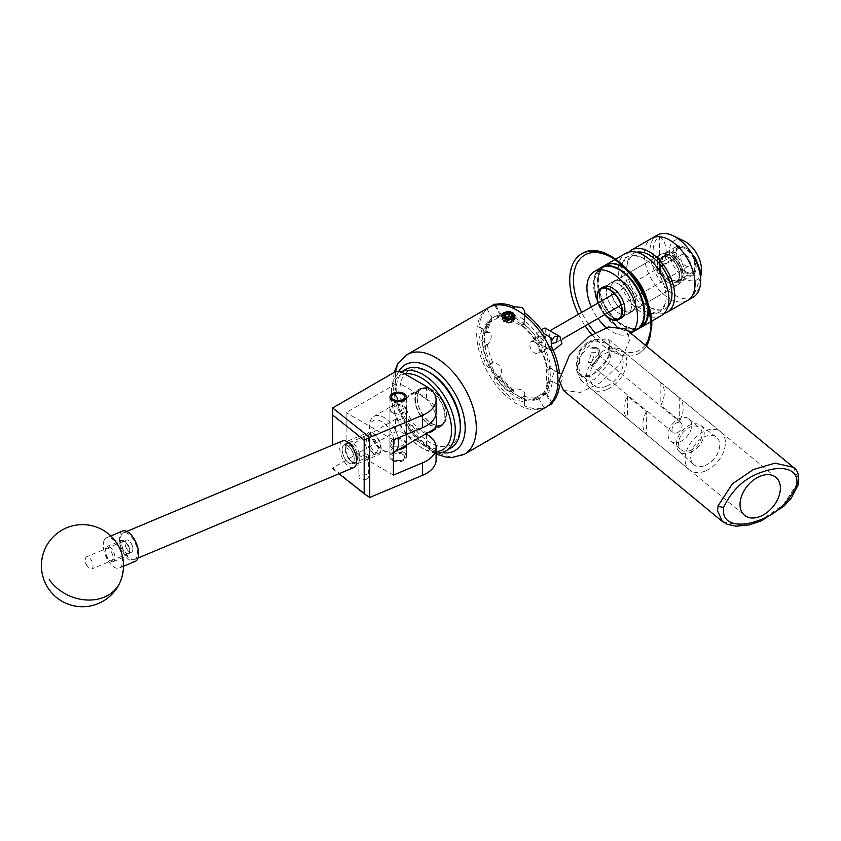 <?xml version="1.0" encoding="UTF-8"?>
<svg xmlns="http://www.w3.org/2000/svg" width="841" height="841" viewBox="0 0 841 841"><rect width="100%" height="100%" fill="white"/><g stroke="black" fill="none" stroke-linecap="round" stroke-linejoin="round"><path stroke-width="0.63" stroke-dasharray="4.21 3.15" d="M354.219 459.007A10.26 4.93 -112.8 0 0 350.686 448.568A10.26 4.93 -112.8 0 0 344.221 444.752A10.26 4.93 -112.8 0 0 342.15 449.42A10.26 4.93 -112.8 0 0 345.693 459.869A10.26 4.93 -112.8 0 0 352.158 463.685A10.26 4.93 -112.8 0 0 354.219 459.007M378.439 448.852L375.275 440.127L366.255 435.501L363.743 440.369L366.918 449.083L375.927 453.709L378.439 448.852M392.369 412.721A8.168 4.72 180 0 1 389.982 409.378A8.168 4.72 180 0 1 395.018 405.026A8.168 4.72 180 0 1 403.922 406.045A8.168 4.72 180 0 1 406.319 409.378A8.168 4.72 180 0 1 401.273 413.74A8.168 4.72 180 0 1 392.369 412.721M367.254 478.855A4.909 2.838 180 0 1 361.893 479.475A4.909 2.838 180 0 1 358.865 476.858A4.909 2.838 180 0 1 360.305 474.85A4.909 2.838 180 0 1 365.656 474.229A4.909 2.838 180 0 1 368.684 476.858A4.909 2.838 180 0 1 367.254 478.855M360.305 451.585L358.865 454.508L367.254 456.652L368.684 455.086L360.305 451.585M392.316 460.374A8.252 4.762 180 0 1 389.898 457.01A8.252 4.762 180 0 1 394.986 452.605A8.252 4.762 180 0 1 403.985 453.635A8.252 4.762 180 0 1 406.403 457.01A8.252 4.762 180 0 1 401.304 461.415A8.252 4.762 180 0 1 392.316 460.374M406.35 445.11A8.252 4.762 0 0 0 406.403 444.563A8.252 4.762 0 0 0 403.985 441.199A8.252 4.762 0 0 0 394.986 440.158A8.252 4.762 0 0 0 389.898 444.563A8.252 4.762 0 0 0 392.316 447.938A8.252 4.762 0 0 0 399.097 449.304M426.482 434.103L426.482 446.55L400.936 431.801L400.936 419.354L395.365 419.354L346.124 447.78L346.124 412.605L395.365 384.179L400.936 384.179L400.936 371.733M425.945 433.798L400.936 419.354M426.482 386.482L426.482 398.928L400.936 384.179M369.704 497.473L332.637 468.017L395.365 431.801L400.936 431.801M426.482 446.55A32.841 18.965 180 0 1 436.101 459.953M393.409 475.081L346.124 447.78M393.409 439.896L346.124 412.605M426.482 398.928A32.841 18.965 180 0 1 436.101 412.332M332.594 445.089L332.594 408.011M395.365 371.733L395.365 384.179M395.365 419.354L395.365 431.801M332.594 468.647L339.007 473.735M346.976 442.944A10.87 5.214 -112.8 0 0 345.22 445.593A10.87 5.214 -112.8 0 0 352.263 462.371A10.87 5.214 -112.8 0 0 355.775 462.813A10.87 5.214 -112.8 0 0 356.016 450.461A10.87 5.214 -112.8 0 0 346.976 442.944M357.53 463.643A12.321 5.908 67.2 0 1 357.309 463.748A12.321 5.908 67.2 0 1 353.556 463.149A12.321 5.908 67.2 0 1 345.577 444.132A12.321 5.908 67.2 0 1 347.564 441.136A12.321 5.908 67.2 0 1 347.785 441.031A12.321 5.908 67.2 0 1 357.898 449.872A12.321 5.908 67.2 0 1 357.53 463.643M379.154 453.005A10.87 5.214 67.2 0 1 370.124 445.499A10.87 5.214 67.2 0 1 370.366 433.136A10.87 5.214 67.2 0 1 373.867 433.578A10.87 5.214 67.2 0 1 380.91 450.356A10.87 5.214 67.2 0 1 379.154 453.005M368.61 432.306A12.321 5.908 -112.8 0 0 368.232 446.077A12.321 5.908 -112.8 0 0 378.355 454.918A12.321 5.908 -112.8 0 0 378.576 454.813A12.321 5.908 -112.8 0 0 380.563 451.817A12.321 5.908 -112.8 0 0 372.584 432.8A12.321 5.908 -112.8 0 0 368.821 432.2A12.321 5.908 -112.8 0 0 368.61 432.306M106.313 548.343A6.77 3.248 -112.8 0 0 105.22 549.993A6.77 3.248 -112.8 0 0 109.603 560.432A6.77 3.248 -112.8 0 0 111.79 560.705A6.77 3.248 -112.8 0 0 111.937 553.021A6.77 3.248 -112.8 0 0 106.313 548.343M113.546 561.536A8.21 3.942 67.2 0 1 113.398 561.609A8.21 3.942 67.2 0 1 110.886 561.21A8.21 3.942 67.2 0 1 105.577 548.532A8.21 3.942 67.2 0 1 106.902 546.534A8.21 3.942 67.2 0 1 107.038 546.461A8.21 3.942 67.2 0 1 113.787 552.358A8.21 3.942 67.2 0 1 113.546 561.536M128.526 553.683A6.77 3.248 67.2 0 1 122.902 549.015A6.77 3.248 67.2 0 1 123.049 541.32A6.77 3.248 67.2 0 1 125.235 541.593A6.77 3.248 67.2 0 1 129.619 552.043A6.77 3.248 67.2 0 1 128.526 553.683M121.304 540.49A8.21 3.942 -112.8 0 0 121.051 549.678A8.21 3.942 -112.8 0 0 127.8 555.565A8.21 3.942 -112.8 0 0 127.937 555.502A8.21 3.942 -112.8 0 0 129.272 553.504A8.21 3.942 -112.8 0 0 123.953 540.826A8.21 3.942 -112.8 0 0 121.44 540.427A8.21 3.942 -112.8 0 0 121.304 540.49M128.463 553.536A6.602 3.164 67.2 0 1 128.347 553.588A6.602 3.164 67.2 0 1 122.923 548.858A6.602 3.164 67.2 0 1 123.122 541.467A6.602 3.164 67.2 0 1 123.238 541.415A6.602 3.164 67.2 0 1 128.662 546.156A6.602 3.164 67.2 0 1 128.463 553.536M131.648 552.201A6.602 3.164 67.2 0 1 131.532 552.253A6.602 3.164 67.2 0 1 126.108 547.512A6.602 3.164 67.2 0 1 126.308 540.132A6.602 3.164 67.2 0 1 126.423 540.08A6.602 3.164 67.2 0 1 131.848 544.821A6.602 3.164 67.2 0 1 131.648 552.201M134.823 559.37A14.455 6.938 67.2 0 1 134.571 559.496A14.455 6.938 67.2 0 1 122.702 549.12A14.455 6.938 67.2 0 1 123.133 532.963A14.455 6.938 67.2 0 1 123.385 532.837A14.455 6.938 67.2 0 1 135.264 543.212A14.455 6.938 67.2 0 1 134.823 559.37M353.514 467.638A14.455 6.938 67.2 0 1 341.793 456.894A14.455 6.938 67.2 0 1 342.34 441.01M352.337 463.58A10.25 4.92 67.2 0 1 352.148 463.664A10.25 4.92 67.2 0 1 343.738 456.306A10.25 4.92 67.2 0 1 344.043 444.847A10.25 4.92 67.2 0 1 344.221 444.763A10.25 4.92 67.2 0 1 352.642 452.122A10.25 4.92 67.2 0 1 352.337 463.58M355.522 462.245A10.25 4.92 67.2 0 1 355.344 462.329A10.25 4.92 67.2 0 1 346.923 454.97A10.25 4.92 67.2 0 1 347.228 443.512A10.25 4.92 67.2 0 1 347.417 443.428A10.25 4.92 67.2 0 1 355.827 450.787A10.25 4.92 67.2 0 1 355.522 462.245M87.496 566.487A6.602 3.164 67.2 0 1 85.404 561.483A6.602 3.164 67.2 0 1 86.57 556.795A6.602 3.164 67.2 0 1 90.744 559.276A6.602 3.164 67.2 0 1 91.68 568.979A6.602 3.164 67.2 0 1 87.517 566.519A6.602 3.164 67.2 0 1 87.496 566.487M127.359 549.772A6.602 3.164 67.2 0 1 126.423 540.08A6.602 3.164 67.2 0 1 130.607 542.561A6.602 3.164 67.2 0 1 131.532 552.253A6.602 3.164 67.2 0 1 127.359 549.772M104.158 540.321A16.421 7.884 -112.8 0 0 108.878 561.872A16.421 7.884 -112.8 0 0 119.275 568.043A16.421 7.884 -112.8 0 0 121.682 565.478A16.421 7.884 -112.8 0 0 116.962 543.938A16.421 7.884 -112.8 0 0 106.565 537.756A16.421 7.884 -112.8 0 0 104.158 540.321M122.628 531.028A16.421 7.884 -112.8 0 0 124.941 555.134A16.421 7.884 -112.8 0 0 135.327 561.315M460.3 425.125A42.691 24.652 60 0 1 453.993 442.797A42.691 24.652 60 0 1 411.648 424.621A42.691 24.652 60 0 1 406.214 372.584A42.691 24.652 60 0 1 430.108 372.836M405.583 369.514A45.319 26.166 -120 0 0 402.881 371.501A45.319 26.166 -120 0 0 407.076 424.327A45.319 26.166 -120 0 0 450.913 448.022M404.878 374.014A42.691 24.652 -120 0 0 397.478 377.63A42.691 24.652 -120 0 0 391.181 395.302A42.691 24.652 -120 0 0 421.373 447.591A42.691 24.652 -120 0 0 436.101 451.67M436.101 452.984A45.319 26.166 60 0 1 423.233 448.674A45.319 26.166 60 0 1 391.181 393.157A45.319 26.166 60 0 1 397.867 374.392A45.319 26.166 60 0 1 400.568 372.405A45.319 26.166 60 0 1 401.367 371.985M418.051 389.982A21.54 12.436 60 0 1 419.333 389.036A21.54 12.436 60 0 1 440.169 400.295A21.54 12.436 60 0 1 442.156 425.409A21.54 12.436 60 0 1 440.873 426.355A21.54 12.436 60 0 1 420.037 415.086A21.54 12.436 60 0 1 418.051 389.982M428.363 432.4A21.54 12.436 60 0 1 409.672 417.241A21.54 12.436 60 0 1 409.315 395.018A21.54 12.436 60 0 1 410.597 394.072A21.54 12.436 60 0 1 435.733 415.16M403.953 394.797L403.953 394.797A8.21 4.741 180 0 1 406.361 398.15A8.21 4.741 180 0 1 401.294 402.524A8.21 4.741 180 0 1 392.348 401.493A8.21 4.741 180 0 1 389.94 398.15A8.21 4.741 180 0 1 392.337 394.797A8.21 4.741 180 0 1 403.953 394.797L403.953 394.797M402.797 454.466A6.57 3.795 180 0 1 402.797 459.827A6.57 3.795 180 0 1 393.504 459.827L392.348 459.154A8.21 4.741 0 0 0 403.953 459.154A8.21 4.741 0 0 0 406.361 455.801A8.21 4.741 0 0 0 403.953 452.447A8.21 4.741 0 0 0 395.007 451.417A8.21 4.741 0 0 0 389.94 455.801A8.21 4.741 0 0 0 392.337 459.154A8.21 4.741 0 0 0 392.348 459.154L393.504 459.827A6.57 3.795 180 0 1 393.504 454.466A6.57 3.795 180 0 1 402.797 454.466M594.524 339.585L608.253 339.091L612.195 348.847L608.873 363.165L594.524 379.806L580.784 380.3L576.842 370.545L580.174 356.227L594.524 339.585M563.407 390.413L580.511 392.411L600.569 382.634L619.554 364.185L629.898 339.27L625.641 328.978M618.871 284.205A17.766 10.26 -120 0 0 609.988 283.322A17.766 10.26 -120 0 0 607.255 297.567A17.766 10.26 -120 0 0 618.871 313.22A17.766 10.26 -120 0 0 627.754 314.103A17.766 10.26 -120 0 0 630.477 299.859A17.766 10.26 -120 0 0 618.871 284.205A17.766 10.26 -120 0 0 609.988 283.322A17.766 10.26 -120 0 0 607.255 297.567A17.766 10.26 -120 0 0 618.871 313.22A17.766 10.26 -120 0 0 627.754 314.103A17.766 10.26 -120 0 0 630.477 299.859A17.766 10.26 -120 0 0 618.871 284.205M620.101 318.403A17.766 10.26 -120 0 0 621.11 317.93A17.766 10.26 -120 0 0 623.833 303.696A17.766 10.26 -120 0 0 612.227 288.043A17.766 10.26 -120 0 0 603.344 287.159A17.766 10.26 -120 0 0 602.44 287.801M601.672 288.579A17.766 10.26 -120 0 0 601.189 303.107A17.766 10.26 -120 0 0 612.227 317.057A17.766 10.26 -120 0 0 619.05 318.665M606.361 327.591A35.795 20.668 -120 0 0 612.227 331.775A35.795 20.668 -120 0 0 630.13 333.551A35.795 20.668 -120 0 0 630.729 333.173L630.13 333.551M600.968 267.711A35.795 20.668 -120 0 0 595.481 296.4A35.795 20.668 -120 0 0 618.871 327.937A35.795 20.668 -120 0 0 636.763 329.714M591.297 306.891A35.795 20.668 -120 0 0 597.993 318.497M623.234 281.682A17.766 10.26 -120 0 0 614.351 280.799A17.766 10.26 -120 0 0 611.628 295.044A17.766 10.26 -120 0 0 623.234 310.697A17.766 10.26 -120 0 0 632.117 311.58A17.766 10.26 -120 0 0 634.839 297.346A17.766 10.26 -120 0 0 623.234 281.682M667.912 306.66A31.926 18.428 60 0 1 650.408 307.753A31.926 18.428 60 0 1 626.808 266.87A31.926 18.428 60 0 1 627.817 260.899A31.926 18.428 60 0 1 636.5 252.258M640.937 327.38A35.869 20.71 60 0 1 609.967 313.493A35.869 20.71 60 0 1 599.023 273.483A35.869 20.71 60 0 1 605.068 265.262M661.489 315.522A35.869 20.71 60 0 1 630.424 301.94A35.869 20.71 60 0 1 619.344 261.751A35.869 20.71 60 0 1 625.62 253.404M657.935 258.355A17.409 10.05 60 0 1 660.973 254.297A17.409 10.05 60 0 1 676.048 260.889A17.409 10.05 60 0 1 681.431 280.4A17.409 10.05 60 0 1 678.382 284.447A17.409 10.05 60 0 1 663.307 277.856A17.409 10.05 60 0 1 657.935 258.355M611.481 285.173A17.409 10.05 60 0 1 614.529 281.115A17.409 10.05 60 0 1 629.604 287.706A17.409 10.05 60 0 1 634.987 307.207A17.409 10.05 60 0 1 631.938 311.265A17.409 10.05 60 0 1 616.863 304.673A17.409 10.05 60 0 1 611.481 285.173M664.148 313.43A35.869 20.71 60 0 1 634.513 296.274A35.869 20.71 60 0 1 625.157 258.397A35.869 20.71 60 0 1 628.763 252.132M687.612 300.437A35.869 20.71 60 0 1 656.558 286.855A35.869 20.71 60 0 1 645.478 246.665A35.869 20.71 60 0 1 651.743 238.318A35.869 20.71 60 0 0 646.245 267.049A35.869 20.71 60 0 0 669.678 298.66A35.869 20.71 60 0 0 687.612 300.437M622.004 264.253A31.926 18.428 60 0 1 642.503 257.819A31.926 18.428 60 0 1 666.104 298.692A31.926 18.428 60 0 1 665.105 304.673A31.926 18.428 60 0 1 636.826 305.451A31.926 18.428 60 0 1 622.004 264.253M624.222 267.501A35.869 20.71 60 0 1 628.795 270.834M647.98 304.053A35.869 20.71 60 0 1 648.579 309.677M685.468 271.569A13.855 8 60 0 1 676.416 259.364A13.855 8 60 0 1 678.54 248.253A13.855 8 60 0 1 685.468 248.947A13.855 8 60 0 1 694.529 261.152A13.855 8 60 0 1 692.406 272.253A13.855 8 60 0 1 685.468 271.569M669.678 280.684A13.855 8 60 0 1 660.627 268.479A13.855 8 60 0 1 662.75 257.378A13.855 8 60 0 1 669.678 258.061A13.855 8 60 0 1 678.729 270.276A13.855 8 60 0 1 676.606 281.378A13.855 8 60 0 1 669.678 280.684M700.679 281.188A33.703 19.459 60 0 1 694.34 294.035L700.7 276.952M701.447 271.012A22.665 13.088 60 0 1 685.468 278.76A22.665 13.088 60 0 1 669.457 251.785A22.665 13.088 60 0 1 684.143 241.052M693.184 297.22A35.869 20.71 60 0 1 675.249 295.443A35.869 20.71 60 0 1 651.828 263.832A35.869 20.71 60 0 1 657.326 235.102M659.512 236.353C668.406 243.722 668.406 256.242 659.512 273.924A33.703 19.459 60 0 1 659.512 236.353L659.512 273.924M694.34 294.035L694.34 256.463M705.21 465.451A17.735 11.858 129.5 0 0 718.414 451.68A17.735 11.858 129.5 0 0 716.248 437.078A17.735 11.858 129.5 0 0 705.21 436.479A17.735 11.858 129.5 0 0 692.185 449.83A17.735 11.858 129.5 0 0 693.688 464.442A17.735 11.858 129.5 0 0 705.21 465.451M690.335 452.542A16.957 11.343 129.5 0 0 702.95 439.38A16.957 11.343 129.5 0 0 700.879 425.42A16.957 11.343 129.5 0 0 690.335 424.852A16.957 11.343 129.5 0 0 677.878 437.604A16.957 11.343 129.5 0 0 679.307 451.585A16.957 11.343 129.5 0 0 690.335 452.542M690.335 450.44A14.381 9.619 129.5 0 0 700.973 439.444A14.381 9.619 129.5 0 0 699.481 427.596A14.381 9.619 129.5 0 0 690.335 426.944A14.381 9.619 129.5 0 0 679.696 437.94A14.381 9.619 129.5 0 0 681.178 449.798A14.381 9.619 129.5 0 0 690.335 450.44M679.854 441.809A14.381 9.619 129.5 0 0 690.493 430.813A14.381 9.619 129.5 0 0 689.01 418.955A14.381 9.619 129.5 0 0 679.854 418.313A14.381 9.619 129.5 0 0 669.215 429.309A14.381 9.619 129.5 0 0 670.708 441.157A14.381 9.619 129.5 0 0 679.854 441.809M677.026 432.747A6.16 4.121 129.5 0 0 681.578 428.037A6.16 4.121 129.5 0 0 680.937 422.97A6.16 4.121 129.5 0 0 677.026 422.697A6.16 4.121 129.5 0 0 672.474 427.396A6.16 4.121 129.5 0 0 673.105 432.474A6.16 4.121 129.5 0 0 677.026 432.747M646.34 411.596A24.631 16.473 129.5 0 0 646.34 434.229L627.502 418.702A24.631 16.473 -50.5 0 1 627.502 396.069L646.34 411.596L646.34 434.229M705.21 471.076A24.631 16.473 -50.5 0 1 689.546 469.972A24.631 16.473 -50.5 0 1 687.002 449.683A24.631 16.473 -50.5 0 1 705.21 430.855A24.631 16.473 -50.5 0 1 720.884 431.959A24.631 16.473 -50.5 0 1 723.428 452.248A24.631 16.473 -50.5 0 1 705.21 471.076M606.498 389.688A24.631 16.473 -50.5 0 1 590.834 388.584A24.631 16.473 -50.5 0 1 588.29 368.284A24.631 16.473 -50.5 0 1 606.498 349.467A24.631 16.473 -50.5 0 1 622.172 350.571A24.631 16.473 -50.5 0 1 624.716 370.86A24.631 16.473 -50.5 0 1 606.498 389.688M591.654 352.305L595.218 352.284L591.654 362.355L588.343 362.587L591.654 352.305M606.498 386.198A20.363 13.624 -50.5 0 1 593.546 385.283A20.363 13.624 -50.5 0 1 591.444 368.505A20.363 13.624 -50.5 0 1 606.498 352.947A20.363 13.624 -50.5 0 1 619.46 353.861A20.363 13.624 -50.5 0 1 621.562 370.639A20.363 13.624 -50.5 0 1 606.498 386.198M591.16 375.853A21.677 14.497 -50.5 0 1 579.354 375.191C575.297 371.68 575.297 363.522 579.354 350.718L580.301 350.907A20.363 13.624 -50.5 0 1 592.19 341.141A20.363 13.624 -50.5 0 1 593.662 340.616L591.16 340.521C583.181 347.764 579.113 357.162 578.955 368.684L581.478 377.031L591.16 375.853L593.662 373.73L606.393 360.747L608.895 356.994L610.082 350.708L608.895 345.031L606.393 343.307A20.363 13.624 -50.5 0 1 606.393 360.747A20.363 13.624 -50.5 0 1 593.662 373.73A20.363 13.624 -50.5 0 1 592.19 374.392A20.363 13.624 -50.5 0 1 580.301 374.245L579.354 375.191L578.734 374.771L581.478 377.031M580.301 350.907C576.243 363.081 576.243 370.86 580.301 374.245L593.546 385.283M403.985 406.014L406.403 410.072L401.294 414.981L392.316 412.752L389.898 410.072L395.007 406.171L403.985 406.014M392.316 446.277L401.294 446.108L406.403 442.208L403.985 439.538L395.007 437.299L389.898 442.208L392.316 446.277M393.714 439.769A17.24 9.955 -120 0 0 381.751 421.53A17.24 9.955 -120 0 0 369.556 428.574A17.24 9.955 -120 0 0 381.751 449.683L384.074 451.028A20.531 11.848 60 0 1 369.556 425.893A20.531 11.848 60 0 1 373.814 416.495A20.531 11.848 60 0 1 384.074 417.504A20.531 11.848 60 0 1 398.077 437.94M431.843 389.93A20.531 11.848 -120 0 0 421.583 388.91A20.531 11.848 -120 0 0 418.44 405.362A20.531 11.848 -120 0 0 431.843 423.444A20.531 11.848 -120 0 0 442.114 424.463A20.531 11.848 -120 0 0 445.257 408.011A20.531 11.848 -120 0 0 431.843 389.93M669.499 255.296A17.377 10.029 -120 0 0 660.805 254.434A17.377 10.029 -120 0 0 658.146 268.353A17.377 10.029 -120 0 0 669.499 283.669A17.377 10.029 -120 0 0 678.182 284.531A17.377 10.029 -120 0 0 680.842 270.602A17.377 10.029 -120 0 0 669.499 255.296M604.973 314.471A17.377 10.029 60 0 1 598.277 302.865M661.825 258.996L661.825 260.069A15.106 8.725 -120 0 1 672.422 255.454A15.106 8.725 -120 0 1 683.102 273.956A15.106 8.725 -120 0 1 672.422 280.127L672.422 280.127A15.106 8.725 -120 0 1 661.825 263.286L662.298 263.559A14.455 8.347 -120 0 0 672.422 279.59A14.455 8.347 -120 0 0 679.644 280.305A14.455 8.347 -120 0 0 681.862 268.731A14.455 8.347 -120 0 0 672.422 255.99A14.455 8.347 -120 0 0 665.199 255.275A14.455 8.347 -120 0 0 662.298 260.342L659.281 263.527L660.763 264.389A1.903 1.104 -60 0 1 662.109 262.056L676.742 253.604L674.881 252.531A15.106 8.725 60 0 1 685.468 247.927A15.106 8.725 60 0 1 685.478 247.927A15.106 8.725 60 0 1 696.159 266.429A15.106 8.725 60 0 1 685.468 272.589A15.106 8.725 60 0 1 674.881 255.748L673.021 255.748A16.421 9.482 -120 0 0 684.542 274.198A16.421 9.482 -120 0 0 692.753 275.018A16.421 9.482 -120 0 0 696.159 267.501A16.421 9.482 -120 0 0 684.542 247.38L684.542 247.38A16.421 9.482 -120 0 0 676.332 246.571A16.421 9.482 -120 0 0 673.021 252.531L661.825 258.996A16.421 9.482 60 0 1 665.136 253.036A16.421 9.482 60 0 1 673.347 253.845A16.421 9.482 60 0 1 684.08 268.321A16.421 9.482 60 0 1 681.557 281.483A16.421 9.482 60 0 1 673.347 280.663L673.347 280.663A16.421 9.482 60 0 1 661.825 262.213L673.021 255.748M662.298 263.559L660.721 264.473L659.281 263.632L662.109 265.272A1.903 1.104 -60 0 1 661.152 265.367A1.903 1.104 -60 0 1 660.763 264.495L659.281 263.632A14.455 8.347 -120 0 0 669.499 281.283A14.455 8.347 -120 0 0 676.721 281.998A14.455 8.347 -120 0 0 678.939 270.413A14.455 8.347 -120 0 0 669.499 257.682A14.455 8.347 -120 0 0 662.266 256.968A14.455 8.347 -120 0 0 659.281 263.527M545.052 335.864L540.311 336.326L541.94 345.136L547.018 347.932L547.26 342.855L545.052 335.864M545.052 327.979L545.546 334.213L542.182 342.497L536.842 342.192L534.624 335.58L541.278 329.619M552.043 340.216L551.759 350.813L553.304 350.434M534.519 341.94A6.696 3.869 60 0 1 538.892 347.848A6.696 3.869 60 0 1 537.872 353.209A6.696 3.869 60 0 1 534.519 352.884A6.696 3.869 60 0 1 530.145 346.976A6.696 3.869 60 0 1 531.165 341.604A6.696 3.869 60 0 1 534.519 341.94M685.468 254.791A6.696 3.869 60 0 1 689.851 260.689A6.696 3.869 60 0 1 688.821 266.061A6.696 3.869 60 0 1 685.468 265.724A6.696 3.869 60 0 1 681.094 259.827A6.696 3.869 60 0 1 682.125 254.455A6.696 3.869 60 0 1 685.468 254.791M554.881 333.646L557.646 335.78M685.468 247.927L684.542 247.38L685.478 247.927M672.422 280.127L673.347 280.663L672.422 280.127M415.359 399.181A20.857 12.037 -120 0 0 424.463 420.164A20.857 12.037 -120 0 0 440.537 425.756A20.857 12.037 -120 0 0 444.847 416.211A20.857 12.037 -120 0 0 435.743 395.217A20.857 12.037 -120 0 0 419.68 389.635A20.857 12.037 -120 0 0 415.359 399.181M417.104 398.171A20.857 12.037 -120 0 0 426.208 419.165A20.857 12.037 -120 0 0 442.271 424.747A20.857 12.037 -120 0 0 446.592 415.202A20.857 12.037 -120 0 0 437.488 394.208A20.857 12.037 -120 0 0 421.415 388.626A20.857 12.037 -120 0 0 417.104 398.171M548.321 377.493A46.602 26.912 60 0 1 538.671 398.823A46.602 26.912 60 0 1 502.76 386.345A46.602 26.912 60 0 1 482.408 339.438A46.602 26.912 60 0 1 492.069 318.108A46.602 26.912 60 0 1 527.98 330.597A46.602 26.912 60 0 1 548.321 377.493M484.374 338.303A46.602 26.912 -120 0 0 504.726 385.21A46.602 26.912 -120 0 0 540.637 397.688A46.602 26.912 -120 0 0 550.287 376.358A46.602 26.912 -120 0 0 529.946 329.462A46.602 26.912 -120 0 0 494.035 316.973A46.602 26.912 -120 0 0 484.374 338.303M608.895 345.031A21.677 14.497 -50.5 0 1 609.946 350.592A21.677 14.497 -50.5 0 1 608.895 356.994M548.09 405.761L544.043 407.738A57.472 33.188 60 0 1 524.353 405.793L524.752 404.479L522.345 401.367L514.019 399.822A57.472 33.188 60 0 1 494.34 379.049L493.614 371.028L487.034 366.392A57.472 33.188 60 0 1 478.876 338.955L481.704 330.976L480.211 327.338L478.876 327.023A57.472 33.188 60 0 1 487.034 308.994L490.776 306.481M560.032 373.635L561.084 374.024L562.986 377.903L559.507 385.504M621.205 318.098A17.966 10.365 60 0 1 619.817 318.686M618.64 318.907A17.966 10.365 60 0 1 612.227 317.215A17.966 10.365 60 0 1 601.21 303.485A17.966 10.365 60 0 1 601.262 288.81M509.352 319.685L511.339 319.223M488.6 307.554A57.472 33.188 -120 0 0 476.689 333.866A57.472 33.188 -120 0 0 501.783 391.706A57.472 33.188 -120 0 0 546.072 407.107M510.95 319.296L508.511 319.738L503.843 318.949L501.909 316.594L503.843 314.229L508.511 313.451L513.178 314.902L515.112 317.93L513.178 320.968L508.511 322.418L503.843 321.63L501.909 319.275L503.286 317.225L501.909 319.275M501.909 319.391L508.858 323.217L513.178 321.788L515.112 318.76L513.178 315.732L508.511 314.282L503.843 315.06L501.909 317.425L503.843 319.78L508.511 320.558L513.178 319.107L515.102 315.869M579.354 350.718A21.677 14.497 -50.5 0 1 591.16 340.521M497.02 317.204L497.462 317.982L489.252 322.723L488.81 321.945A45.656 26.355 -120 0 0 483.617 333.425L484.248 333.793L484.248 347.207L483.617 346.839A45.656 26.355 -120 0 0 488.81 364.321L497.02 378.545A45.656 26.355 -120 0 0 509.562 391.78L509.562 391.054L521.168 397.751L521.168 398.487A45.656 26.355 -120 0 0 533.72 399.727L533.268 398.949L541.478 394.208L541.93 394.986A45.656 26.355 -120 0 0 547.123 383.507L546.482 383.139L546.482 369.735L547.123 370.093A45.656 26.355 -120 0 0 541.93 352.61L533.72 338.397A45.656 26.355 -120 0 0 521.168 325.152L521.168 325.887L509.562 319.181L509.562 318.445A45.656 26.355 -120 0 0 497.02 317.204L498.198 316.531L498.639 317.299L497.462 317.982M604.658 314.65A17.966 10.365 60 0 1 597.962 303.044M521.168 398.487L524.353 396.037L524.353 405.793M544.043 407.738L538.072 397.394A45.656 26.355 60 0 1 524.353 396.037M538.072 397.394L533.72 399.727M483.617 346.839L487.328 343.832L478.876 338.955M487.034 366.392L493.005 362.944A45.656 26.355 60 0 1 487.328 343.832M493.005 362.944L488.81 364.321M541.93 394.986L544.274 393.672A45.656 26.355 -120 0 0 549.572 381.961L547.123 383.507M547.123 370.093L551.055 368.694L557.362 372.332M549.488 347.207L545.378 349.583A45.656 26.355 60 0 1 551.055 368.694M545.378 349.583L541.93 352.61M497.02 378.545L499.333 376.978A45.656 26.355 -120 0 0 512.127 390.487L509.562 391.78M509.562 318.445L514.019 316.479L514.019 308.647M494.645 305.294L500.311 315.123A45.656 26.355 60 0 1 514.019 316.479M500.311 315.123L498.198 316.531M488.81 321.945L491.312 320.453A45.656 26.355 -120 0 0 486.014 332.174L483.617 333.425M533.72 338.397L536.264 337.146A45.656 26.355 -120 0 0 523.47 323.638L521.168 325.152M498.639 317.299L489.252 322.723M484.784 332.752L485.425 333.12L484.248 333.793M485.425 333.12A8.21 4.741 -60 0 1 489.525 332.71A8.21 4.741 -60 0 1 491.228 336.474A8.21 4.741 -60 0 1 485.425 346.524L484.248 347.207M522.345 324.468L522.345 325.204A8.21 4.741 -0 0 0 524.752 321.851A8.21 4.741 -0 0 0 522.345 318.497A8.21 4.741 -0 0 0 510.739 318.497L509.562 319.181M522.345 325.204L521.168 325.887M548.3 382.823L546.482 383.139M547.659 382.455A8.21 4.741 120 0 0 553.473 372.405A8.21 4.741 120 0 0 551.77 368.642A8.21 4.741 120 0 0 547.659 369.052L546.482 369.735M533.268 338.65L534.445 337.977A8.21 6.707 60 0 1 544.358 341.73A8.21 6.707 60 0 1 542.655 352.19L541.478 352.873M510.739 391.107L510.739 390.371A8.21 4.741 180 0 1 522.345 390.371A8.21 4.741 180 0 1 524.752 393.725A8.21 4.741 180 0 1 522.345 397.078L521.168 397.751M510.739 390.371L509.562 391.054M497.462 378.282L498.639 377.598A8.21 6.707 -120 0 0 500.342 367.139A8.21 6.707 -120 0 0 490.429 363.386L489.252 364.058M534.887 399.055L534.445 398.277L533.268 398.949M534.445 398.277L541.478 394.208M602.051 287.895A17.966 10.365 60 0 1 603.249 286.991M606.393 343.307L593.662 340.616A20.363 13.624 -50.5 0 1 605.142 342.056A20.363 13.624 -50.5 0 1 606.393 343.307M557.835 384.537L552.463 381.436A47.622 27.49 60 0 1 546.377 394.902L551.044 402.997M514.019 399.822L514.019 391.696A47.622 27.49 60 0 1 499.312 376.169L494.34 379.049M478.876 327.023L485.919 331.081A47.622 27.49 60 0 1 492.006 317.614L487.034 308.994M524.353 315.165L524.353 320.82A47.622 27.49 60 0 1 539.07 336.347L542.182 334.55M539.07 336.347L536.264 337.146M492.006 317.614L491.67 320.169L486.529 331.764M546.377 394.902L544.274 393.672M499.312 376.169L499.333 376.978L499.312 376.169M523.47 323.638L524.353 320.82M549.572 381.961L552.463 381.436M512.127 390.487L513.515 390.708L514.019 391.696M486.014 332.174L485.919 331.081L486.014 332.174M508.858 323.217L502.96 320.873L503.286 317.225M661.825 263.286L661.825 262.213M673.021 252.531L674.881 252.531M662.109 265.272L676.742 256.82L674.881 255.748M676.742 256.82L676.742 253.604M551.759 342.928L549.551 335.948L550.151 330.912M393.409 452.49A20.531 11.848 60 0 1 384.074 451.028L381.751 449.683A17.24 9.955 -120 0 0 393.409 446.455M507.449 322.86L512.905 321.451L514.724 318.581L512.905 315.711L508.511 314.324L504.106 315.039L502.287 317.246L504.106 319.443L508.511 320.158L513.567 318.255M514.724 315.69L512.148 312.589M502.96 320.873L508.511 322.376L512.905 320.989L514.724 318.108L512.905 315.238L508.511 313.851L504.106 314.566L502.287 316.773L504.106 318.981L508.511 319.696L512.905 318.308L514.65 316.069M505.388 317.562L507.281 318.14L511.864 317.435L511.864 321.336L507.281 321.914L507.281 318.14M507.281 321.914A52.909 30.549 -120 0 0 503.927 319.979L503.927 316.205M503.927 319.979L505.157 317.393M511.517 317.614A52.909 30.549 60 0 1 513.084 318.56L513.084 314.786M513.084 318.56L511.864 321.336M679.696 398.108L660.858 382.581A24.631 16.473 -50.5 0 1 660.858 405.215L679.696 420.742A24.631 16.473 129.5 0 0 679.696 398.108L679.696 420.742M627.502 396.069L627.502 418.702M660.858 382.581L660.858 405.215M592.4 347.522L590.803 348.3A10.901 7.296 -50.5 0 1 591.265 348.1A10.901 7.296 -50.5 0 1 597.163 347.943A10.901 7.296 -50.5 0 1 598.193 348.595A10.901 7.296 -50.5 0 1 599.328 357.572A10.901 7.296 -50.5 0 1 591.265 365.909A10.901 7.296 -50.5 0 1 590.803 366.087L592.4 365.068L599.055 356.437L597.667 348.195L592.4 347.522A10.87 7.275 -50.5 0 1 597.972 348.447A10.87 7.275 -50.5 0 1 599.36 356.679A10.87 7.275 -50.5 0 1 592.4 365.068M590.803 366.087L598.697 357.414L597.688 348.174L590.803 348.3M119.916 582.529A41.051 32.873 24.2 0 0 121.682 565.478M793.357 467.27L798.214 478.056L797.552 483.144A4.11 1.777 -166.1 0 1 798.298 484.553M797.552 483.144L783.297 504.905L762.367 519.202L740.7 525.583L722.366 521.483M637.268 329.504A35.869 20.71 60 0 1 619.333 327.727A35.869 20.71 60 0 1 595.901 296.127A35.869 20.71 60 0 1 601.399 267.385M618.871 327.464A35.206 20.331 -120 0 0 643.764 313.083A35.206 20.331 -120 0 0 618.871 269.961A35.206 20.331 -120 0 0 593.967 284.342A35.206 20.331 -120 0 0 618.871 327.464M625.693 269.004A35.206 20.331 60 0 1 630.866 273.241M646.929 301.057A35.206 20.331 60 0 1 648.012 307.648M648.127 310.834A35.206 20.331 60 0 1 623.234 324.941A35.206 20.331 60 0 1 598.34 281.819A35.206 20.331 60 0 1 623.234 267.449M604.837 265.399A35.869 20.71 -120 0 0 599.339 294.14A35.869 20.71 -120 0 0 622.771 325.74A35.869 20.71 -120 0 0 640.705 327.517M647.938 307.417A35.869 20.71 -120 0 0 646.571 300.111M631.507 274.019A35.869 20.71 -120 0 0 625.862 269.183M464.411 454.256A57.472 33.188 60 0 1 420.122 438.855A57.472 33.188 60 0 1 395.039 381.015A57.472 33.188 60 0 1 406.939 354.702M398.592 371.733A49.598 28.636 -120 0 0 395.039 387.449A49.598 28.636 -120 0 0 441.62 452.584M611.312 257.241A54.844 31.664 60 0 1 651.008 324.941A54.844 31.664 60 0 1 650.997 325.993M645.226 345.125A54.844 31.664 60 0 1 594.934 332.647M588.353 324.069A54.844 31.664 60 0 1 581.657 312.463M578.471 314.292A57.472 33.188 -120 0 0 585.178 325.898M591.738 334.571A57.472 33.188 -120 0 0 639.107 353.399A57.472 33.188 -120 0 0 646.414 346.103M490.429 322.04L489.988 321.262M485.425 346.524L484.784 346.156M510.739 318.497L510.739 317.772M547.659 369.052L548.3 369.42M522.345 397.078L522.345 397.804M542.655 393.535L543.107 394.313M662.109 262.056L660.721 261.246M366.255 435.501L344.221 444.752M389.982 409.378L389.982 396.941M358.865 454.508L358.865 476.858M389.898 444.563L389.898 457.01M406.403 444.563L406.403 457.01M368.684 455.086L368.684 476.858M406.319 409.378L406.319 396.941M375.927 453.709L352.158 463.685M352.263 462.371L353.556 463.149M345.22 445.593L345.577 444.132M109.603 560.432L110.886 561.21M105.22 549.993L105.577 548.532M113.398 561.609L127.8 555.565M128.347 553.588L91.68 568.979M134.571 559.496L138.019 558.046M352.148 463.664L355.344 462.329M357.309 463.748L378.355 454.918M347.785 441.031L368.821 432.2M344.221 444.763L347.417 443.428M123.385 532.837L126.844 531.396M123.238 541.415L86.57 556.795M107.038 546.461L121.44 540.427M125.235 541.593L123.953 540.826M129.619 552.043L129.272 553.504M373.867 433.578L372.584 432.8M380.91 450.356L380.563 451.817M87.517 566.519L85.908 564.227L85.404 561.483M123.532 566.256L119.275 568.043M110.823 535.969L106.565 537.756M421.373 447.591L423.233 448.674M391.181 395.302L391.181 393.157M410.597 394.072L419.333 389.036M400.568 372.405L401.336 371.964M432.148 431.391L440.873 426.355M402.797 459.827L403.953 459.154M406.361 398.15L406.361 455.801M389.94 398.15L389.94 455.801M608.253 339.091L775.886 477.31M580.784 380.3L744.548 515.323M603.344 287.159L614.351 280.799M621.11 317.93L632.117 311.58M636.122 330.082L619.008 327.759L605.257 315.133L595.964 297.22L594.082 279.706L600.327 268.079M625.105 268.395L630.109 272.326M647.328 302.171L648.243 308.468M650.408 307.753C657.83 310.203 661.562 310.623 661.594 309.004L665.242 303.906L666.104 298.692M626.808 266.87L627.67 261.656L631.318 256.558C631.349 254.949 635.081 255.359 642.503 257.819M650.755 321.714L651.575 321.241M614.529 281.115L660.973 254.297M631.938 311.265L678.382 284.447M614.887 259.596L615.717 259.123M662.75 257.378L678.54 248.253M676.606 281.378L692.406 272.253M700.879 425.42L716.248 437.078M689.01 418.955L699.481 427.596M689.546 469.972L590.834 388.584M680.937 422.97L595.218 352.284M406.403 442.208L406.403 410.072M369.556 428.574L369.556 425.893M421.583 388.91L373.814 416.495M660.805 254.434L603.228 287.675M679.644 280.305L676.721 281.998M551.759 350.813L546.661 347.869M541.94 345.136L536.842 342.192M537.872 353.209L547.018 347.932M556.5 342.455L562.324 339.091M621.005 305.209L688.821 266.061M696.159 266.429L696.159 267.501M692.753 275.018L681.557 281.483M394.187 372.405L392.726 384.232L396.1 404.752L405.551 425.241L419.554 442.576L436.101 454.045M442.271 424.747L440.537 425.756M540.637 397.688L538.671 398.823M646.571 346.229L639.107 353.399M515.112 318.76L515.112 317.93M501.909 317.425L501.909 316.594M501.646 315.564L495.265 304.516M552.043 402.85L545.662 391.801M524.752 321.851L524.752 312.989M561.084 374.024L560.085 373.446M559.454 373.078L551.77 368.642M524.752 404.479L524.752 393.725M489.525 332.71L480.211 327.338M499.743 376.137L513.515 390.708M494.035 316.973L492.069 318.108M421.415 388.626L419.68 389.635M676.332 246.571L665.136 253.036M659.722 264.537L661.152 265.367M614.308 293.604L682.125 254.455M531.165 341.604L540.311 336.326M665.199 255.275L662.266 256.968M678.182 284.531L620.605 317.772M442.114 424.463L434.913 428.626M389.898 442.208L389.898 410.072M619.46 353.861L605.142 342.056M673.105 432.474L588.343 362.587M720.884 431.959L622.172 350.571M670.708 441.157L681.178 449.798M679.307 451.585L693.688 464.442M598.193 348.595L597.163 347.943"/><path stroke-width="1.26" d="M403.922 393.609A8.168 4.72 0 0 0 395.018 392.579A8.168 4.72 0 0 0 389.982 396.941A8.168 4.72 0 0 0 392.369 400.274A8.168 4.72 0 0 0 401.273 401.294A8.168 4.72 0 0 0 406.319 396.941A8.168 4.72 0 0 0 403.922 393.609M436.101 399.885A32.841 18.965 0 0 0 426.482 386.482L400.936 371.733L395.365 371.733L332.637 407.948L369.704 437.404L422.56 415.233A32.841 18.965 0 0 0 436.101 399.885L436.101 412.332A32.841 18.965 180 0 1 422.56 427.67L393.409 439.896L393.409 475.081L422.56 462.855A32.841 18.965 0 0 0 436.101 447.517A32.841 18.965 0 0 0 426.482 434.103L425.945 433.798M436.101 447.517L436.101 459.953A32.841 18.965 180 0 1 422.56 475.302L369.704 497.473L364.195 493.751L364.195 440.116L332.594 415.012L332.594 445.089M399.097 449.304A8.252 4.762 0 0 0 406.35 445.11M332.594 415.012L332.637 407.948M364.195 440.116L369.704 437.404L369.704 497.473M339.007 473.735L364.195 493.751M342.34 441.01A14.455 6.938 67.2 0 1 342.602 440.894A14.455 6.938 67.2 0 1 354.471 451.26A14.455 6.938 67.2 0 1 354.029 467.428A14.455 6.938 67.2 0 1 353.777 467.543A14.455 6.938 67.2 0 1 353.514 467.638M123.532 566.256L135.327 561.315A16.421 7.884 -112.8 0 0 133.015 537.199A16.421 7.884 -112.8 0 0 122.628 531.028L110.823 535.969M401.367 371.985A45.319 26.166 60 0 1 444.815 396.773A45.319 26.166 60 0 1 448.589 448.926A45.319 26.166 60 0 1 445.888 450.913L450.913 448.022A45.319 26.166 -120 0 0 453.604 446.035A45.319 26.166 -120 0 0 460.3 427.27A45.319 26.166 -120 0 0 428.248 371.764A45.319 26.166 -120 0 0 405.583 369.514L401.336 371.964M436.101 451.67A42.691 24.652 -120 0 0 445.267 447.843A42.691 24.652 -120 0 0 443.554 401.903A42.691 24.652 -120 0 0 404.878 374.014M445.888 450.913A45.319 26.166 60 0 1 436.101 452.984M435.733 415.16A21.54 12.436 60 0 1 433.43 430.455A21.54 12.436 60 0 1 432.148 431.391A21.54 12.436 60 0 1 428.363 432.4M428.248 371.764L430.108 372.836A42.691 24.652 60 0 1 460.3 425.125L460.3 427.27M393.504 399.486A6.57 3.795 0 0 0 402.797 399.486A6.57 3.795 0 0 0 402.797 394.124L403.922 394.776L402.797 394.124A6.57 3.795 0 0 0 393.504 394.124A6.57 3.795 0 0 0 393.504 399.486M796.669 485.509C799.812 466.44 778.619 466.187 764.133 471.402C746.062 476.836 732.595 488.758 723.744 507.155C720.611 526.203 741.899 526.424 756.28 521.231C774.319 515.817 787.775 503.917 796.669 485.509A4.11 1.777 -166.1 0 0 798.298 484.553C799.549 475.974 797.899 470.214 793.357 467.27L775.013 463.16L753.336 469.551L732.353 483.901L718.151 505.651A4.11 1.787 13.8 0 0 723.744 507.155M760.211 516.427A24.631 16.473 129.5 0 0 778.43 497.599A24.631 16.473 129.5 0 0 775.886 477.31A24.631 16.473 129.5 0 0 760.211 476.206A24.631 16.473 129.5 0 0 741.993 495.023A24.631 16.473 129.5 0 0 744.548 515.323A24.631 16.473 129.5 0 0 760.211 516.427M793.357 467.27L625.641 328.978L608.527 326.981L588.469 336.768L569.473 355.228L559.149 380.121L563.407 390.413L722.356 521.483L717.499 510.687L718.151 505.651M602.44 287.801A17.766 10.26 -120 0 0 601.672 288.579M594.324 271.548L600.968 267.711A35.795 20.668 -120 0 1 618.871 269.477A35.795 20.668 -120 0 1 642.251 301.025A35.795 20.668 -120 0 1 636.763 329.714L630.75 333.194A35.795 20.668 -120 0 0 635.439 304.305A35.795 20.668 -120 0 0 612.227 273.314A35.795 20.668 -120 0 0 594.324 271.548A35.795 20.668 -120 0 0 591.297 306.891M597.993 318.497A35.795 20.668 -120 0 0 606.361 327.591M619.05 318.665A17.766 10.26 -120 0 0 620.101 318.403M636.5 252.258A31.926 18.428 60 0 1 662.729 267.816A31.926 18.428 60 0 1 670.908 301.32A31.926 18.428 60 0 1 667.912 306.66M648.579 309.677A35.869 20.71 60 0 1 647.444 318.897A35.869 20.71 60 0 1 641.168 327.254A35.869 20.71 60 0 1 640.937 327.38M615.717 259.123L625.62 253.404A35.869 20.71 60 0 1 656.684 266.986A35.869 20.71 60 0 1 667.765 307.165A35.869 20.71 60 0 1 661.489 315.522L651.575 321.241M628.763 252.132A35.869 20.71 60 0 1 631.423 250.05A35.869 20.71 60 0 1 662.487 263.632A35.869 20.71 60 0 1 673.567 303.811A35.869 20.71 60 0 1 667.291 312.169A35.869 20.71 60 0 1 664.148 313.43M693.888 292.079A35.869 20.71 60 0 1 687.612 300.437L693.184 297.22A35.869 20.71 60 0 0 700.532 283.175A35.869 20.71 60 0 0 675.249 236.878A35.869 20.71 60 0 0 673.147 235.764A35.869 20.71 60 0 0 657.326 235.102L651.743 238.318A35.869 20.71 60 0 1 682.808 251.901A35.869 20.71 60 0 1 693.888 292.079M605.068 265.262A35.869 20.71 60 0 1 605.299 265.136A35.869 20.71 60 0 1 624.222 267.501M628.795 270.834A35.869 20.71 60 0 1 647.98 304.053M700.7 276.952L701.299 272.905L694.34 256.463A33.703 19.459 60 0 1 700.679 281.188L700.532 283.175M673.147 235.764L684.143 241.052A22.665 13.088 60 0 1 685.468 241.756A22.665 13.088 60 0 1 701.447 271.012L701.299 272.905M631.423 250.05L651.743 238.318A35.869 20.71 60 0 1 669.678 240.095A35.869 20.71 60 0 1 693.11 271.696A35.869 20.71 60 0 1 687.612 300.437L667.291 312.169M511.864 313.567A4.741 2.733 0 0 0 509.73 312.852A4.741 2.733 0 0 0 505.157 313.567A4.741 2.733 0 0 0 503.927 316.205A4.741 2.733 0 0 0 505.157 317.435A4.741 2.733 0 0 0 507.281 318.14A4.741 2.733 0 0 0 511.864 317.435A4.741 2.733 0 0 0 513.084 314.786A4.741 2.733 0 0 0 511.864 313.567M511.864 317.435L513.084 314.786L509.73 312.852L505.157 313.567L503.927 316.205L505.388 317.562M510.109 311.822A6.57 3.795 0 0 0 503.864 312.82A6.57 3.795 0 0 0 503.864 318.182A6.57 3.795 0 0 0 513.157 318.182A6.57 3.795 0 0 0 514.145 317.446L509.352 319.685L502.834 317.467C501.036 315.89 501.225 314.376 503.402 312.926L510.109 311.822L512.148 312.589L514.65 316.069L514.145 317.446M598.277 302.865A17.377 10.029 60 0 1 600.958 288.989A17.377 10.029 60 0 1 609.641 289.851A17.377 10.029 60 0 1 620.994 305.167A17.377 10.029 60 0 1 618.324 319.086A17.377 10.029 60 0 1 609.641 318.224A17.377 10.029 60 0 1 604.973 314.471M541.278 329.619L545.052 327.979L559.969 336.589L554.629 336.284L552.043 340.216M553.304 350.434L561.946 343.685L559.969 336.589M557.646 335.78L556.5 342.455L552.726 343.265M559.875 385.094L559.507 385.504A57.472 33.188 60 0 1 551.349 403.522C552.695 403.039 552.611 403.27 551.086 404.216L548.09 405.761M551.044 402.997L551.349 403.522C552.695 403.039 552.611 403.27 551.086 404.216M597.962 303.044A17.966 10.365 60 0 1 600.663 288.484L603.249 286.991A17.966 10.365 60 0 1 612.227 287.885A17.966 10.365 60 0 1 623.959 303.706A17.966 10.365 60 0 1 621.205 318.098L618.619 319.591A17.966 10.365 60 0 1 609.641 318.707A17.966 10.365 60 0 1 604.658 314.65M619.817 318.686A17.966 10.365 60 0 1 618.64 318.907M600.663 288.484A17.966 10.365 60 0 1 609.641 289.378A17.966 10.365 60 0 1 621.373 305.199A17.966 10.365 60 0 1 618.619 319.591M510.95 319.296L513.178 318.508L515.112 315.648L510.34 311.853M557.972 380.794A57.472 33.188 -120 0 0 532.889 322.955A57.472 33.188 -120 0 0 488.6 307.554L406.939 354.702A57.472 33.188 60 0 1 451.228 370.093A57.472 33.188 60 0 1 476.321 427.943A57.472 33.188 60 0 1 464.411 454.256L546.072 407.107A57.472 33.188 -120 0 0 557.972 380.794M515.102 315.869L513.178 313.052L510.718 311.969M601.262 288.81A17.966 10.365 60 0 1 602.051 287.895M490.776 306.481L493.614 304.663C495.191 303.822 495.433 303.853 494.34 304.778A57.472 33.188 60 0 1 514.019 306.723L522.345 307.512L524.752 311.096L524.353 312.694A57.472 33.188 60 0 1 544.043 333.478L551.086 337.84L551.349 346.135A57.472 33.188 60 0 1 559.507 373.562L560.032 373.635M493.614 304.663C495.191 303.822 495.433 303.853 494.34 304.778L494.645 305.294M559.507 385.504L557.835 384.537M551.349 346.135L549.488 347.207M557.362 372.332L559.507 373.562M514.019 308.647L514.019 306.723M524.353 312.694L524.353 315.165M542.182 334.55L544.043 333.478M398.077 437.94A20.531 11.848 60 0 1 394.334 452.048A20.531 11.848 60 0 1 393.409 452.49M393.409 446.455A17.24 9.955 -120 0 0 393.714 439.769M513.567 318.255L514.724 315.69M505.157 317.393L505.157 313.567M505.157 317.467L509.73 316.626L509.73 312.852M509.73 316.626A52.909 30.549 60 0 1 511.517 317.614M422.56 462.855L422.56 475.302M422.56 415.233L422.56 427.67M49.262 579.607A41.051 32.873 24.2 0 0 104.4 597.11A41.051 32.873 24.2 0 0 119.916 582.529A41.051 41.051 0 0 0 99.333 528.243A41.051 41.051 0 0 0 53.078 594.324A41.051 41.051 0 0 0 119.916 582.529M625.862 269.183A35.869 20.71 -120 0 0 622.771 267.175A35.869 20.71 -120 0 0 604.837 265.399L601.399 267.385A35.869 20.71 60 0 1 619.333 269.162A35.869 20.71 60 0 1 642.766 300.763A35.869 20.71 60 0 1 637.268 329.504L636.122 330.082M623.234 267.449A35.206 20.331 60 0 1 625.693 269.004M630.866 273.241A35.206 20.331 60 0 1 646.929 301.057M648.012 307.648A35.206 20.331 60 0 1 648.127 310.834M648.243 308.468L646.729 320.158L640.705 327.517A35.869 20.71 -120 0 0 647.938 307.417M646.571 300.111A35.869 20.71 -120 0 0 631.507 274.019M441.62 452.584A49.598 28.636 -120 0 0 465.168 427.943A49.598 28.636 -120 0 0 438.003 372.794A49.598 28.636 -120 0 0 398.592 371.733M650.997 325.993A54.844 31.664 60 0 1 645.226 345.125M594.934 332.647A54.844 31.664 60 0 1 588.353 324.069M581.657 312.463A54.844 31.664 60 0 1 573.446 280.158A54.844 31.664 60 0 1 611.312 257.241M646.414 346.103A57.472 33.188 -120 0 0 651.008 327.086A57.472 33.188 -120 0 0 625.925 269.246A57.472 33.188 -120 0 0 581.625 253.845A57.472 33.188 -120 0 0 569.725 280.158A57.472 33.188 -120 0 0 578.471 314.292M585.178 325.898A57.472 33.188 -120 0 0 591.738 334.571M138.019 558.046L353.777 467.543M126.844 531.396L342.602 440.894M393.504 394.124L392.337 394.797M722.366 521.483L727.139 524.3L736.127 526.193L749.152 524.91L761.399 520.8L783.949 506.124L791.192 498.271L798.298 484.553M604.837 265.399C610.009 262.613 616.096 263.201 623.097 267.144L625.105 268.395M630.109 272.326L640.937 285.972L647.328 302.171M637.268 329.504L640.705 327.517M601.399 267.385L600.327 268.079M641.168 327.254L650.755 321.714M605.299 265.136L614.887 259.596M603.228 287.675L600.958 288.989M562.324 339.091L621.005 305.209M406.939 354.702L397.572 364.164L394.187 372.405M581.625 253.845C606.876 237.078 653.352 287.191 651.775 326.014L646.571 346.229M524.752 312.989L524.752 311.096M560.085 373.446L559.454 373.078M436.101 454.045L446.277 457.21L451.512 457.63L464.411 454.256M549.919 330.786L614.308 293.604M620.605 317.772L618.324 319.086M434.913 428.626L394.334 452.048"/></g></svg>
